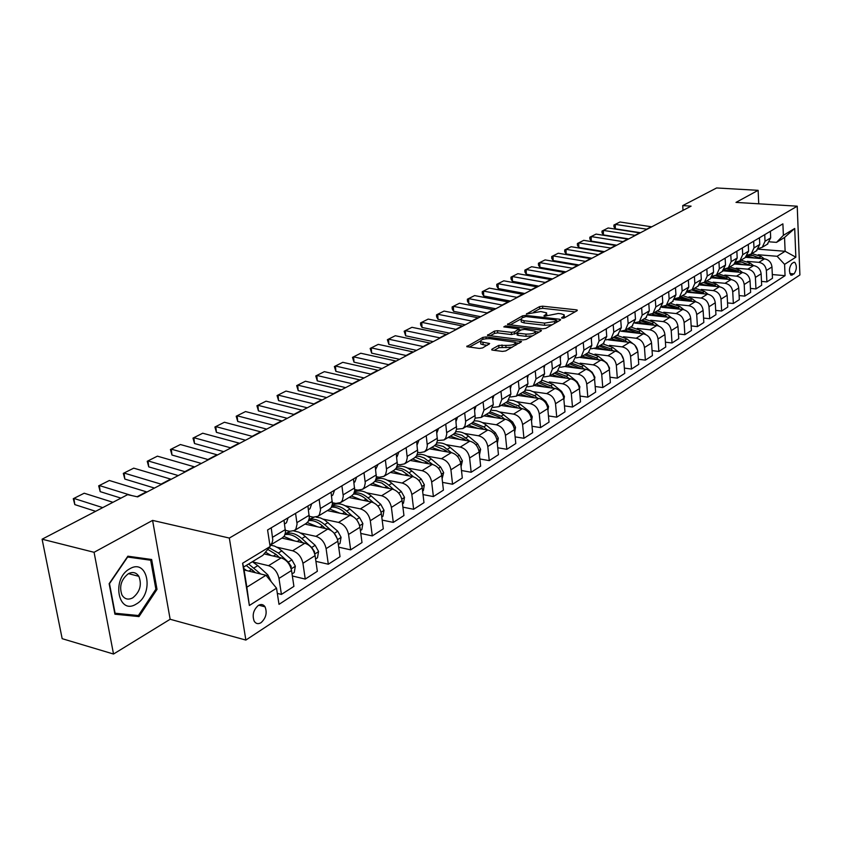 <?xml version="1.0" encoding="UTF-8"?>
<svg xmlns="http://www.w3.org/2000/svg" width="842" height="842" viewBox="0 0 842 842"><rect width="100%" height="100%" fill="white"/><g stroke="black" fill="none" stroke-linecap="round" stroke-linejoin="round"><path stroke-width="1.26" d="M562.203 318.192L564.393 317.866L577.086 310.709L577.338 310.161L576.36 309.845L542.574 306.183L539.522 306.635L526.418 314.045L540.774 311.551L546.584 312.835L545.711 314.666L544.037 315.592L544.511 316.213L558.278 313.487L561.119 313.803L564.214 314.813L563.372 316.634L561.709 317.571L562.203 318.192M261.052 622.67C265.998 618.102 267.335 612.818 265.051 606.829C263.346 604.314 261.104 603.851 258.326 605.44C253.379 609.913 252.011 615.176 254.21 621.228C255.947 623.838 258.231 624.322 261.052 622.67M491.991 349.146L491.686 349.84L492.602 350.135L502.474 351.409L505.768 350.914L521.566 341.515L486.034 336.926L482.824 337.41L466.763 346.641L479.33 348.43L482.603 347.946L489.644 343.547L480.593 341.736C480.477 339.621 483.624 338.6 490.033 338.652L515.315 342.315C515.43 344.441 512.262 345.473 505.81 345.399L498.717 345.409L491.991 349.146L492.086 350.03M152.591 520.398L94.072 552.299L42.1 539.196L62.171 638.678L113.523 654.034L170.147 619.27L245.864 640.067L229.34 538.059L152.591 520.398L170.147 619.27M758.747 203.806L758.126 190.334L735.992 202.396L797.227 206.195L229.34 538.059M758.126 190.334L716.605 187.966L682.725 205.606L683.02 210.384M42.1 539.196L127.616 494.664L137.699 496.885L691.093 206.143L682.725 205.606M542.648 328.812L545.827 328.327L560.362 320.139L560.625 319.56L559.656 319.244L525.618 315.403L522.514 315.866L507.463 324.486L542.648 328.812M541.143 330.98L526.134 339.431L522.893 339.926L487.444 335.379L494.317 331.169L497.485 330.695L511.347 332.358L514.536 331.885L519.093 328.906L503.79 326.896L505.579 325.928L540.459 330.043L541.417 330.359L541.143 330.98M793.596 262.43L791.775 263.599C788.986 267.724 788.733 271.598 791.017 275.218L794.059 273.903C796.827 269.756 797.058 265.893 794.774 262.304L793.596 262.43M245.864 640.067L799.9 274.976L797.227 206.195M758.358 249.179L785.123 251.284L784.544 237.476L776.513 242.37L783.376 235.35L782.892 223.856L267.577 529.976L270.124 546.542L262.862 555.331L243.633 567.055L246.853 587.2L265.967 575.275L244.096 569.96M783.376 235.35L794.711 228.466L795.848 257.189L784.586 264.356L777.113 256.284L758.2 254.747M772.303 274.555L785.06 275.671L784.586 264.356M785.06 275.671L279.007 604.346L276.523 588.179L249.358 605.493L242.601 563.235L270.124 546.542M94.072 552.299L113.523 654.034M777.113 256.284L785.123 251.284L795.848 257.189M277.323 593.399L281.417 594.42L278.976 578.422C277.45 571.855 273.966 567.603 268.535 565.687L252.695 561.909M281.417 594.42L293.911 586.379L291.532 570.497C290.027 563.972 286.575 559.762 281.165 557.878L264.062 553.889M292.353 575.981L305.246 579.075L302.931 563.287C301.457 556.804 298.015 552.636 292.627 550.784L276.986 547.205M305.246 579.075L317.339 571.297L315.076 555.615C313.634 549.173 310.214 545.048 304.846 543.227L281.954 538.091M315.908 561.351L328.317 564.224L326.107 548.647C324.686 542.248 321.297 538.154 315.939 536.365L300.499 532.965M328.317 564.224L340.031 556.688L337.874 541.217C336.474 534.859 333.106 530.807 327.77 529.05L305.004 524.124M338.705 547.174L350.661 549.847L348.556 534.46C347.188 528.155 343.831 524.134 338.516 522.398L323.265 519.167M350.661 549.847L362.007 542.543L359.955 527.26C358.608 520.998 355.271 517.009 349.967 515.315L327.349 510.599M360.786 533.428L372.311 535.912L370.312 520.724C368.975 514.494 365.67 510.547 360.387 508.873L345.325 505.789M336.221 503.926L332.453 503.158M372.311 535.912L383.299 528.829L381.352 513.746C380.047 507.558 376.753 503.642 371.49 502L349.009 497.485M382.173 520.093L393.298 522.398L391.393 507.4C390.099 501.264 386.836 497.38 381.584 495.749L366.712 492.823M357.545 491.012L354.745 490.465M393.298 522.398L403.95 515.536L402.097 500.643C400.834 494.538 397.582 490.686 392.351 489.086L370.006 484.771M402.908 507.147L413.643 509.294L411.833 494.486C410.591 488.423 407.36 484.603 402.139 483.034L387.446 480.245M378.226 478.488L376.3 478.13M413.643 509.294L423.989 502.642L422.221 487.928C421 481.898 417.779 478.119 412.591 476.572L390.393 472.436M423.021 494.58L433.388 496.591L431.672 481.961C430.462 475.972 427.262 472.215 422.095 470.689L407.56 468.026M398.298 466.331L397.129 466.121M433.388 496.591L443.429 490.128L441.755 475.583C440.566 469.636 437.387 465.921 432.23 464.416L410.17 460.458M442.534 482.382L452.564 484.245L450.923 469.794C449.744 463.879 446.597 460.185 441.461 458.711L427.094 456.175M452.564 484.245L462.311 477.972L460.711 463.605C459.553 457.743 456.417 454.07 451.301 452.617L429.388 448.818M461.479 470.52L471.173 472.257L469.615 457.985C468.478 452.143 465.363 448.512 460.258 447.081L446.06 444.66M471.173 472.257L480.645 466.163L479.13 451.975C478.003 446.176 474.909 442.576 469.825 441.155L448.06 437.514M479.877 458.985L489.265 460.616L487.781 446.513C486.676 440.745 483.592 437.166 478.53 435.777L464.479 433.462M489.265 460.616L498.464 454.691L497.022 440.671C495.938 434.946 492.865 431.399 487.823 430.02L466.205 426.536M497.748 447.776L506.842 449.302L505.432 435.356C504.358 429.662 501.306 426.147 496.285 424.789L482.392 422.589M506.842 449.302L515.788 443.545L514.409 429.683C513.357 424.021 510.326 420.526 505.326 419.2L483.845 415.853M515.125 436.872L523.934 438.293L522.587 424.515C521.556 418.895 518.535 415.422 513.546 414.106L499.801 412.001M523.934 438.293L532.639 432.693L531.323 419C530.302 413.401 527.303 409.97 522.335 408.675L501.011 405.455M532.018 426.252L540.564 427.599L539.28 413.969C538.27 408.412 535.291 404.991 530.344 403.718L516.735 401.708M540.564 427.599L549.026 422.147L547.784 408.602C546.784 403.076 543.827 399.687 538.891 398.434L517.704 395.351M548.458 415.916L556.741 417.179L555.52 403.707C554.541 398.213 551.594 394.856 546.679 393.614L533.218 391.688M556.741 417.179L564.982 411.875L563.793 398.487C562.835 393.025 559.898 389.688 555.004 388.467L533.965 385.51M564.445 405.855L572.486 407.044L571.329 393.719C570.381 388.299 567.466 384.973 562.582 383.773L549.268 381.931M572.486 407.044L580.517 401.876L579.391 388.636C578.443 383.236 575.549 379.942 570.687 378.763L549.794 375.921M580.022 396.056L587.821 397.161L586.727 383.994C585.8 378.626 582.917 375.364 578.075 374.195L564.887 372.427M587.821 397.161L595.641 392.13L594.568 379.037C593.663 373.711 590.789 370.459 585.969 369.312L565.235 366.586M595.178 386.499L602.767 387.552L601.725 374.522C600.82 369.217 597.967 365.996 593.157 364.86L580.106 363.176M602.767 387.552L610.387 382.647L609.366 369.691C608.471 364.418 605.64 361.218 600.851 360.102L580.201 357.482M609.955 377.195L617.323 378.174L616.333 365.291C615.449 360.05 612.629 356.871 607.861 355.766L594.947 354.145M617.323 378.174L624.753 373.395L623.785 360.587C622.912 355.377 620.112 352.219 615.355 351.125L594.652 348.577M624.354 368.112L631.511 369.038L630.574 356.292C629.721 351.114 626.922 347.978 622.196 346.893L609.398 345.357M631.511 369.038L638.752 364.375L637.836 351.703C636.994 346.546 634.215 343.441 629.5 342.378L608.45 339.873M638.383 359.26L645.351 360.134L644.456 347.525C643.625 342.399 640.857 339.305 636.163 338.252L623.501 336.768M645.351 360.134L652.413 355.587L651.54 343.052C650.719 337.947 647.972 334.884 643.288 333.842L620.943 331.201M652.066 350.619L658.854 351.44L658.002 338.968C657.192 333.895 654.455 330.843 649.792 329.822L637.247 328.401M658.854 351.44L665.738 347.009L664.917 334.6C664.117 329.559 661.391 326.528 656.749 325.517L634.836 323.086M665.422 342.189L672.021 342.968L671.211 330.622C670.421 325.601 667.717 322.591 663.086 321.591L650.666 320.234M672.021 342.968L678.747 338.631L677.957 326.359C677.178 321.37 674.484 318.381 669.874 317.392L648.477 315.097M678.442 333.958L684.872 334.684L684.114 322.475C683.346 317.508 680.662 314.54 676.063 313.571L663.759 312.266M684.872 334.684L691.44 330.464L690.693 318.308C689.935 313.382 687.272 310.424 682.694 309.467L661.759 307.298M691.156 325.917L697.429 326.612L696.702 314.519C695.945 309.603 693.292 306.677 688.735 305.73L676.547 304.478M697.429 326.612L703.828 322.486L703.123 310.456C702.386 305.572 699.744 302.667 695.208 301.731L674.705 299.668M703.575 318.076L709.68 318.718L708.996 306.751C708.259 301.889 705.638 299.005 701.112 298.079L689.03 296.879M709.68 318.718L715.942 314.687L715.268 302.783C714.553 297.952 711.932 295.079 707.427 294.163L687.314 292.216M715.7 310.403L721.647 311.014L720.994 299.163C720.289 294.363 717.689 291.5 713.195 290.595L701.228 289.459M721.647 311.014L727.762 307.077L727.13 295.289C726.436 290.511 723.846 287.669 719.363 286.775L699.597 284.922M727.541 302.91L733.35 303.488L732.729 291.753C732.035 286.996 729.456 284.175 725.004 283.291L713.142 282.196M733.35 303.488L739.329 299.636L738.729 287.964C738.045 283.238 735.476 280.428 731.035 279.565L711.574 277.797M739.118 295.574L744.781 296.121L744.202 284.512C743.518 279.797 740.971 277.018 736.539 276.155L724.794 275.102M744.781 296.121L750.622 292.363L750.054 280.807C749.391 276.123 746.843 273.355 742.433 272.503L723.236 270.819M750.433 288.417L755.958 288.932L755.4 277.428C754.748 272.766 752.211 270.019 747.822 269.177L736.171 268.166M755.958 288.932L761.663 285.249L761.136 273.808C760.484 269.166 757.968 266.44 753.59 265.609L734.613 263.999M761.484 281.407L766.883 281.891L766.367 270.503C765.715 265.893 763.21 263.167 758.852 262.346L747.307 261.388M766.883 281.891L772.472 278.292L771.967 266.967C771.325 262.378 768.841 259.673 764.494 258.862L745.686 257.315M769.746 241.854L776.513 242.37M634.984 322.728L639.341 321.707L642.151 315.14L641.636 307.772M620.849 331.19L625.343 330.18L628.143 323.56L627.595 316.108M606.345 339.873L610.976 338.884L613.776 332.19L613.197 324.665M591.463 348.777L596.231 347.809L599.03 341.052L598.42 333.432M576.181 357.913L581.106 356.966L583.895 350.146L583.253 342.441M560.488 367.291L565.571 366.365L568.361 359.492L567.687 351.693M544.353 376.911L549.615 376.027L552.394 369.08L551.689 361.197M527.776 386.804L533.228 385.952L535.996 378.942L535.249 370.964M510.736 396.971L516.378 396.15L519.135 389.078L518.346 381.005M493.202 407.412L499.053 406.644L501.8 399.497L500.969 391.33M475.162 418.148L481.235 417.432L483.961 410.212L483.097 401.95M456.585 429.199L462.889 428.536L464.921 426.063L465.658 421.905L464.689 412.885M437.451 440.566L444.008 439.966L445.786 437.977L446.776 433.925L445.744 424.136M417.727 452.27L419.937 452.659L424.568 451.744L426.599 449.228L427.315 445.639L426.231 435.724M397.403 464.321L399.876 464.773L404.528 463.868L406.307 461.858L407.265 457.711L406.118 447.681M376.437 476.74L379.205 477.267L383.878 476.372L385.647 474.341L386.594 470.162L385.383 459.995M354.798 489.528L357.882 490.139L362.576 489.276L364.344 487.234L365.27 483.003L363.986 472.699M332.443 502.727L335.884 503.432L340.589 502.579L342.357 500.527L343.262 496.254L341.915 485.813M309.361 516.335L313.182 517.146L317.897 516.325L319.381 514.746L320.539 509.926L319.118 499.359M285.491 530.376L289.722 531.313L294.458 530.513L295.942 528.923L297.068 524.061L295.574 513.346M767.315 244.222L770.683 237.886L770.388 231.287M758.895 248.358L762.242 247.295L765.031 241.286L764.736 234.644M756.39 250.832L759.768 244.454L759.452 237.781M747.77 255.052L751.201 253.979L753.99 247.916L753.674 241.212M745.223 257.599L748.601 251.158L748.275 244.412M736.382 261.894L739.908 260.82L742.707 254.705L742.36 247.927M733.803 264.514L737.192 258.02L736.845 251.211M724.741 268.893L728.351 267.819L731.151 261.651L730.793 254.8M722.12 271.587L725.509 265.041L725.141 258.157M712.816 276.05L716.521 274.976L719.331 268.756L718.952 261.841M710.153 278.828L713.553 272.219L713.163 265.272M700.618 283.375L704.417 282.302L707.227 276.029L706.827 269.04M697.913 286.248L701.312 279.576L700.902 272.555M688.124 290.869L692.019 289.806L694.839 283.47L694.408 276.418M685.367 293.837L688.777 287.111L688.346 280.018M675.326 298.552L679.326 297.489L682.146 291.1L681.694 283.964M672.526 301.615L675.937 294.826L675.484 287.659M662.212 306.414L666.327 305.362L669.137 298.921L668.664 291.711M659.37 309.582L662.78 302.741L662.307 295.489M648.772 314.476L653.003 313.435L655.813 306.93L655.318 299.636M645.877 317.75L649.298 310.845L648.793 303.52M632.058 326.117L635.478 319.15L634.942 311.74M617.881 334.706L621.301 327.675L620.733 320.181M603.325 343.504L606.745 336.421L606.156 328.843M588.4 352.545L591.821 345.388L591.189 337.737M573.076 361.828L576.496 354.598L575.833 346.851M557.341 371.354L560.751 364.06L560.056 356.229M541.174 381.142L544.585 373.785L543.848 365.86M524.566 391.193L527.966 383.773L527.197 375.753M507.494 401.539L510.873 394.045L510.073 385.92M489.928 412.17L493.296 404.602L492.454 396.393M471.857 423.105L473.972 421.221L475.183 418.011L474.33 407.16M453.259 434.367L455.385 432.472L456.575 429.231L455.669 418.242M434.114 445.965L436.23 444.05L437.419 440.776L436.451 429.662M414.38 457.901L416.506 455.985L417.685 452.68L416.653 441.418M394.056 470.215L396.182 468.278L397.35 464.942L396.245 453.543M373.09 482.908L375.216 480.961L376.374 477.593L375.195 466.047M361.365 499.969L351.461 496.001L353.587 494.043L354.735 490.644L353.482 478.94M329.148 509.515L331.274 507.547L332.401 504.116L331.064 492.265M306.099 523.461L308.225 521.493L309.33 518.019L307.919 506.01M282.291 537.88L284.407 535.901L285.501 532.397L283.996 520.219M269.945 545.374L271.987 543.079L272.787 540.059L271.24 527.808M265.967 575.275L276.523 588.179M784.544 237.476L794.711 228.466M249.358 605.493L246.853 587.2M242.601 563.235L243.633 567.055M114.922 614.207L138.993 616.586L157.012 589.379L151.655 559.498L127.868 556.194L109.144 583.695L114.922 614.207M155.854 589.074L157.012 589.379M133.478 615.049L138.993 616.586M564.656 317.718L564.308 315.876M547.037 315.687L546.679 313.887M575.065 311.856L542.774 308.33L539.722 308.782L533.786 312.014M520.777 319.097L509.978 324.97M558.351 321.276L556.594 321.076M556.33 320.591L555.846 319.96L525.945 316.571L521.977 317.876L521.061 319.781L523.998 320.739L544.49 323.096L554.562 321.591L556.33 320.591L556.488 322.328M521.166 320.855L521.272 321.96L524.208 322.928L523.998 320.739M552.173 324.759L544.69 325.296L524.208 322.928M489.96 335.874L494.538 333.379L494.317 331.169M516.925 332.906L511.557 334.59L497.717 332.906L494.538 333.379M519.167 329.717L521.261 329.959M535.459 331.653L539.154 332.095M525.882 334.106C532.155 334.179 535.259 333.19 535.196 331.159L524.661 329.369L521.472 329.843L517.209 332.201L516.925 332.843L517.851 333.148L525.882 334.106L526.092 336.347L532.397 335.905M535.649 334.074L535.291 332.148M517.104 334.695L518.062 335.379L517.851 333.148M526.092 336.347L518.062 335.379M512.22 347.272L498.938 347.672L494.159 350.346M515.82 345.252L515.42 343.378M480.719 342.915L480.824 343.978L483.192 344.767L482.961 342.526M487.381 345.304L483.192 344.767M480.298 341.136L469.268 347.146M519.325 343.273L515.599 342.81M764.283 258.841L761.168 256.505L751.906 253.547M755.274 258.105L746.949 256.231M760.947 258.568L750.159 254.558M747.57 255.389L753.148 255.558L758.831 258.399M647.109 229.256L615.281 224.372L615.334 228.824L640.478 232.739M651.729 226.824L619.975 221.993L613.923 225.035L619.975 221.993M615.334 228.824L613.944 226.814L613.923 225.035M753.537 265.598L750.306 263.167L740.981 260.167M744.317 264.82L735.708 262.925M750.127 265.314L739.308 261.178M736.266 262.104L742.034 262.178L747.959 265.125M742.56 272.513L739.213 269.977L729.825 266.925M733.119 271.682L724.194 269.777M739.066 272.208L737.508 271.029L728.119 267.966M726.53 268.661L736.845 272.019M731.351 279.597L727.867 276.955L718.405 273.839M721.668 278.713L712.385 276.797M727.751 279.26L726.12 278.018L716.647 274.902M715.395 275.587L725.478 279.06M635.384 235.413L603.356 230.413L603.419 234.907L628.721 238.907M640.099 232.929L608.156 227.982L601.998 231.066L608.156 227.982M603.419 234.907L602.03 232.855L601.998 231.066M623.406 241.707L591.179 236.581L591.252 241.107L616.712 245.222M628.227 239.17L596.083 234.097L589.832 237.223L596.083 234.097M591.252 241.107L589.863 239.033L589.832 237.223M611.166 248.137L578.738 242.875L578.822 247.453L604.44 251.663M616.091 245.548L583.748 240.338L577.402 243.517L583.748 240.338M578.822 247.453L577.433 245.348L577.402 243.517M719.889 286.848L716.258 284.08L706.722 280.912M709.953 285.891L700.291 283.986M716.184 286.48L714.479 285.175L704.922 281.996M703.786 282.691L713.858 286.259M598.651 254.716L566.024 249.316L566.129 253.926L591.905 258.252M603.693 252.063L571.139 246.717L564.687 249.948L571.139 246.717M566.129 253.926L564.729 251.8L564.687 249.948M129.794 568.792C111.07 578.496 118.154 615.828 136.278 604.019C154.475 594.21 147.939 557.699 129.794 568.792M128.321 573.739C121.101 579.507 118.996 586.621 122.006 595.094C124.669 599.241 128.258 600.146 132.773 597.831C140.014 591.873 142.045 584.706 138.846 576.317C136.225 572.402 132.72 571.539 128.321 573.739M155.875 589.179L138.404 615.534L115.08 613.229L109.492 583.674L127.626 557.036L150.676 560.225L155.875 589.179M142.835 558.267L150.676 560.225M708.175 294.279L704.386 291.374L694.776 288.143M697.965 293.248L687.882 291.353M704.344 293.869L702.565 292.49L692.934 289.259M691.787 289.964L701.965 293.637M696.208 301.899L692.24 298.836L682.546 295.542M685.704 300.773L680.42 298.742L675.158 298.91M692.24 301.425L690.366 299.984L680.673 296.679M679.473 297.405L689.787 301.183M683.988 309.719L679.799 306.477L670.032 303.12M673.147 308.477L664.433 306.235M663.012 306.435L662.096 306.667M679.841 309.172L677.884 307.646L668.106 304.288M666.885 305.025L677.326 308.909M671.495 317.76L667.064 314.298L657.223 310.877M660.286 316.371L651.887 314.034M667.148 317.108L665.096 315.497L655.244 312.077M654.002 312.835L664.57 316.824M664.485 332.348L663.422 330.043M658.76 326.033L654.013 322.307L644.098 318.823M647.109 324.444L638.762 322.054M654.15 325.233L652.003 323.538L642.078 320.044M640.794 320.823L651.508 324.938M585.864 261.43L553.026 255.894L553.141 260.557L579.086 264.988M591.01 258.726L558.257 253.242L551.71 256.526L558.257 253.242M553.141 260.557L551.752 258.389L551.71 256.526M572.781 268.303L539.743 262.609L539.88 267.324L565.971 271.882M578.044 265.535L545.09 259.904L538.427 263.241L545.09 259.904M539.88 267.324L538.48 265.125L538.427 263.241M559.404 275.334L526.155 269.493L526.303 274.239L552.573 278.923M564.793 272.503L531.628 266.725L524.861 270.114L531.628 266.725M526.303 274.239L524.913 272.019L524.861 270.114M545.711 282.523L512.262 276.523L512.431 281.323L538.848 286.133M551.226 279.628L517.862 273.692L510.968 277.144L517.862 273.692M512.431 281.323L511.041 279.06L510.968 277.144M531.702 289.89L498.054 283.722L498.232 288.564L524.819 293.5M537.343 286.922L503.779 280.818L496.769 284.333L503.779 280.818M498.232 288.564L496.843 286.269L496.769 284.333M651.361 341.768L649.235 337.316M645.782 334.569L640.646 330.517L630.658 326.959M633.616 332.727L625.206 330.274M640.836 333.558L638.583 331.78L628.585 328.222M627.269 329.012L638.12 333.253M517.356 297.426L483.497 291.09L483.708 295.984L510.452 301.047M523.135 294.384L489.36 288.122L482.234 291.69L489.36 288.122M483.708 295.984L482.319 293.647L482.234 291.69M637.71 350.714L634.91 345.241M632.658 343.452L626.943 338.937L616.881 335.305M619.786 341.22L611.271 338.695M627.195 342.105L624.838 340.231L614.755 336.589M613.408 337.41L624.406 341.768M502.674 305.141L468.615 298.626L468.826 303.573L495.738 308.782M634.994 311.708L634.984 312.35M508.589 302.025L474.604 295.584L467.352 299.226L474.604 295.584M468.826 303.573L467.447 301.194L467.352 299.226M623.712 359.913L621.196 354.166L612.902 347.557L602.756 343.852M605.598 349.925L597.01 347.336M613.218 350.861L610.734 348.883L600.578 345.178M599.199 346.009L610.345 350.504M487.634 313.035L453.364 306.341L453.606 311.34L480.677 316.697M620.912 320.076L620.817 321.391M493.696 309.856L459.5 303.236L452.122 306.93L459.5 303.236M453.606 311.34L452.217 308.93L452.122 306.93M609.334 369.406L609.566 368.028L606.871 363.113L598.504 356.398L588.274 352.619M591.052 358.85L582.38 356.198M598.872 359.85L596.283 357.766L586.043 353.977M584.622 354.829L595.926 359.471M472.225 321.139L437.745 314.245L438.008 319.297L465.237 324.802M606.472 328.654L606.282 330.443M478.435 317.876L444.039 311.066L436.524 314.834L444.039 311.066M438.008 319.297L436.63 316.845L436.524 314.834M594.589 379.205L594.905 377.269L592.179 372.29L583.727 365.47L573.423 361.618M576.128 368.017L567.371 365.281M584.169 369.07L581.454 366.87L571.129 363.007M569.676 363.881L581.138 368.67M456.427 329.433L421.747 322.349L422.031 327.443L449.428 333.116M591.652 337.463L591.347 339.631M462.795 326.086L428.189 319.086L420.537 322.918L428.189 319.086M422.031 327.443L420.653 324.959L420.537 322.918M579.443 389.288L579.864 386.752L577.107 381.71L568.571 374.785L558.141 370.848M560.814 377.416L551.973 374.606M569.087 378.542L566.234 376.227L555.825 372.269M554.341 373.174L565.961 378.111M440.24 337.937L405.349 330.653L405.655 335.8L433.209 341.631M576.444 346.494L576.023 349.009M446.765 334.506L411.959 327.306L404.16 331.211L411.959 327.306M405.655 335.8L404.16 331.211M563.898 399.634L564.424 396.487L561.625 391.383L553.005 384.341L542.364 380.321M545.09 387.067L536.165 384.173M553.604 388.267L550.605 385.815L540.122 381.773M538.596 382.7L550.384 387.815M547.932 410.254L548.563 406.486L545.732 401.308L534.028 392.109L530.05 390.499L526.092 390.046M528.944 396.982L519.924 394.003M537.701 398.255L534.565 395.677L523.998 391.541M522.419 392.488L534.386 397.771M531.534 421.168L532.27 416.748L529.397 411.506L517.504 402.108L513.388 400.466L509.315 400.045M512.368 407.17L503.253 404.097M521.377 408.528L518.083 405.791L507.431 401.571M505.81 402.55L517.956 408.012M514.683 432.388L515.536 427.304L512.62 421.989L500.506 412.37L496.233 410.685L492.012 410.328M495.317 417.643L486.108 414.475M504.611 419.084L501.137 416.201L490.402 411.875M488.749 412.885L499.485 417.211L501.085 418.537M497.327 443.681L498.317 438.156L495.37 432.767L486.402 425.242C482.403 421.989 478.33 420.547 474.172 420.916M477.793 428.41L468.489 425.147M487.371 429.946L483.729 426.894L472.825 422.473M471.204 423.505L482.034 427.936L483.729 429.367M479.456 455.027L480.624 449.312L477.625 443.85L468.573 436.198C464.352 432.746 460.079 431.283 455.775 431.82M459.774 439.482L450.375 436.114M469.647 441.134L461.932 435.261L454.638 433.367M453.164 434.43L464.068 438.966L465.889 440.503M461.058 466.7L462.405 460.795L459.364 455.248L450.228 447.46C445.744 443.787 441.261 442.313 436.788 443.06M441.229 450.87L431.736 447.397M451.428 452.638L443.366 446.47L435.84 444.576M434.598 445.66L445.597 450.312L447.544 451.965M442.113 478.709L443.671 472.604L440.577 466.984L431.346 459.058C426.568 455.122 421.842 453.659 417.19 454.669M422.137 462.605L412.548 459.016M432.693 464.51L424.231 457.995L419.842 456.396L416.422 456.122M415.401 457.227L426.578 461.984L428.652 463.774M423.631 346.662L388.541 339.158L388.867 344.367L416.59 350.367M560.825 355.777L560.267 358.608M430.325 343.147L395.308 335.726L387.373 339.715L395.308 335.726M388.867 344.367L387.373 339.715M406.602 355.608L371.301 347.883L371.659 353.145L399.54 359.323M544.785 365.302L544.09 368.438M413.464 351.998L378.247 344.367L370.154 348.43L378.247 344.367M371.659 353.145L370.154 348.43M389.12 364.797L353.619 356.84L353.998 362.155L382.036 368.512M528.302 375.09L527.46 378.5M396.172 361.092L360.744 353.23L352.493 357.366L360.744 353.23M353.998 362.155L352.493 357.366M371.185 374.216L335.474 366.017L335.884 371.396L364.081 377.953M511.357 385.162L510.357 388.836M378.416 370.417L342.789 362.313L334.369 366.544L342.789 362.313M335.884 371.396L334.369 366.544M352.756 383.899L316.855 375.448L317.287 380.879L345.641 387.636M493.938 395.508L492.77 399.434M360.187 379.995L324.359 371.648L315.771 375.953L324.359 371.648M317.287 380.879L315.771 375.953M333.832 393.835L297.731 385.131L298.194 390.625L326.707 397.582M476.014 406.16L474.667 410.317M341.463 389.835L305.435 381.226L296.679 385.615L305.435 381.226M298.194 390.625L296.679 385.615M314.392 404.055L278.081 395.077L278.586 400.634L307.256 407.802M457.574 417.116L456.027 421.505M322.233 399.939L286.006 391.067L277.06 395.551L286.006 391.067M278.586 400.634L277.06 395.551M294.395 414.559L257.905 405.286L258.441 410.907L287.248 418.316M438.577 428.389L436.84 432.998M302.457 410.328L266.04 401.171L256.915 405.749L266.04 401.171M258.441 410.907L256.915 405.749M422.6 491.086L423.379 490.602L424.368 484.771L421.232 479.066L411.906 471.004C406.781 466.773 401.792 465.321 396.961 466.668M402.487 474.688L392.782 470.983M413.433 476.772L408.907 472.846C404.76 469.362 400.571 467.752 396.34 468.015M395.498 469.131L402.15 470.783L409.212 475.94M273.839 425.357L237.149 415.79L237.728 421.474L266.682 429.115M419.021 440.008L417.211 444.723M282.133 421L245.527 411.559L236.192 416.232L245.527 411.559M237.728 421.474L236.192 416.232M402.497 503.842L403.476 503.221L404.486 497.306L401.297 491.517L391.877 483.297C386.352 478.73 381.079 477.33 376.069 479.109M382.236 487.139L372.438 483.308M393.646 489.455L388.783 485.202C384.384 481.477 379.995 479.845 375.595 480.298M374.9 481.403L381.784 483.034L389.193 488.476M252.684 436.472L215.815 426.599L216.426 432.346L245.538 440.229M398.866 451.986L397.077 456.743M261.22 431.988L224.425 422.242L214.899 427.02L224.425 422.242M216.426 432.346L214.899 427.02M381.773 516.988L382.963 516.23L383.994 510.231L380.763 504.347L371.248 495.97C365.239 491.012 359.65 489.697 354.471 492.023M373.343 502.59L368.049 497.938C363.355 493.949 358.724 492.296 354.145 492.991M353.587 494.054C357.766 493.938 361.913 495.643 366.028 499.18L368.564 501.411M230.918 447.912L193.87 437.703L194.513 443.523L223.761 451.67M378.09 464.321L375.648 469.562M239.707 443.292L202.722 433.22L192.986 438.114L202.722 433.22M194.513 443.523L192.986 438.114M360.397 530.555L361.818 529.65L362.86 523.545L359.576 517.577L349.967 509.042C343.389 503.621 337.442 502.442 332.148 505.495M339.852 513.199L329.822 509.094M352.535 516.272L346.672 511.062C341.631 506.758 336.726 505.116 331.958 506.116M331.527 507.116C335.874 506.831 340.231 508.579 344.588 512.346L347.293 514.757M359.208 524.292L357.292 520.64M208.511 459.69L171.284 449.144L171.968 455.027L201.354 463.447M356.661 477.056L354.903 481.908L353.966 482.529M217.552 454.933L180.399 444.523L170.431 449.523L180.399 444.523M171.968 455.027L170.431 449.523M338.337 544.542L340 543.49L341.073 537.291L337.737 531.218L324.696 519.998L320.36 517.904L316.108 517.135M314.034 517.283L309.088 519.43M317.655 526.86L307.319 522.598M331.422 530.702L324.623 524.608C319.16 519.935 313.961 518.314 309.003 519.735M308.688 520.609C313.213 520.114 317.813 521.882 322.465 525.934L325.359 528.523M337.253 538.617L334 533.018M185.419 471.815L148.024 460.911L148.75 466.868L178.272 475.572M334.558 490.191L332.811 495.096L331.569 495.906M194.734 466.921L157.401 456.164L147.224 461.279L157.401 456.164M148.75 466.868L147.224 461.279M315.561 558.993L317.487 557.772L318.571 551.468L315.182 545.3L302.962 534.491L298.773 532.133L293.784 530.923M289.89 531.344L285.27 533.817M294.742 540.964L283.964 536.522M314.519 553.226L314.54 551.668L311.687 547.489L301.868 538.585C295.91 533.491 290.374 531.923 285.249 533.891M285.028 534.596C289.753 533.786 294.626 535.575 299.636 539.954L302.731 542.753M161.622 484.318L124.069 473.046L124.837 479.066L154.486 488.065M311.729 503.748L310.003 508.705L308.456 509.726M171.231 479.266L133.731 468.152L123.311 473.383L133.731 468.152M308.172 507.779L308.077 506.947M124.837 479.066L123.311 473.383M292.037 573.907L294.237 572.518L295.342 566.108L291.9 559.846L278.723 548.237L274.481 546.058L270.314 545.132M271.082 555.52L265.504 552.142M290.995 568.224L291.185 566.361L288.29 562.098L278.355 553.015L269.135 547.732M276.702 555.015L279.397 557.467L276.06 554.425L267.767 549.394M131.784 495.58L99.377 485.539L100.198 491.644L120.964 498.127M288.143 517.756L286.448 522.756L284.564 523.998M147.003 492.002L109.344 480.498L98.672 485.845L109.344 480.498M284.343 522.577L284.08 520.788M100.198 491.644L98.672 485.845M271.261 581.748L267.84 574.875L257.82 565.635L252.358 561.73M246.632 570.571L243.875 568.592M260.62 573.97L248.611 564.014M251.263 568.981L255.452 572.718M246.232 565.466L255.252 572.665M102.724 507.621L73.928 498.422L74.801 504.6L95.641 511.315M112.954 502.295L84.2 493.223L73.275 498.706L84.2 493.223M74.801 504.6L73.275 498.706M268.535 565.687L281.165 557.878M292.627 550.784L304.846 543.227M315.939 536.365L327.77 529.05M338.516 522.398L349.967 515.315M360.387 508.873L371.49 502M381.584 495.749L392.351 489.086M402.139 483.034L412.591 476.572M422.095 470.689L432.23 464.416M441.461 458.711L451.301 452.617M460.258 447.081L469.825 441.155M478.53 435.777L487.823 430.02M496.285 424.789L505.326 419.2M513.546 414.106L522.335 408.675M530.344 403.718L538.891 398.434M546.679 393.614L555.004 388.467M562.582 383.773L570.687 378.763M578.075 374.195L585.969 369.312M593.157 364.86L600.851 360.102M607.861 355.766L615.355 351.125M622.196 346.893L629.5 342.378M636.163 338.252L643.288 333.842M649.792 329.822L656.749 325.517M663.086 321.591L669.874 317.392M676.063 313.571L682.694 309.467M688.735 305.73L695.208 301.731M701.112 298.079L707.427 294.163M713.195 290.595L719.363 286.775M725.004 283.291L731.035 279.565M736.539 276.155L742.433 272.503M747.822 269.177L753.59 265.609M758.852 262.346L764.494 258.862M765.031 241.286L770.683 237.886M766.367 270.503L771.967 266.967M755.4 277.428L761.136 273.808M753.99 247.916L759.768 244.454M744.202 284.512L750.054 280.807M742.707 254.705L748.601 251.158M732.729 291.753L738.729 287.964M731.151 261.651L737.192 258.02M720.994 299.163L727.13 295.289M719.331 268.756L725.509 265.041M708.996 306.751L715.268 302.783M707.227 276.029L713.553 272.219M696.702 314.519L703.123 310.456M694.839 283.47L701.312 279.576M684.114 322.475L690.693 318.308M682.146 291.1L688.777 287.111M671.211 330.622L677.957 326.359M669.137 298.921L675.937 294.826M658.002 338.968L664.917 334.6M655.813 306.93L662.78 302.741M644.456 347.525L651.54 343.052M642.151 315.14L649.298 310.845M630.574 356.292L637.836 351.703M628.143 323.56L635.478 319.15M616.333 365.291L623.785 360.587M613.776 332.19L621.301 327.675M601.725 374.522L609.366 369.691M599.03 341.052L606.745 336.421M586.727 383.994L594.568 379.037M583.895 350.146L591.821 345.388M571.329 393.719L579.391 388.636M568.361 359.492L576.496 354.598M555.52 403.707L563.793 398.487M552.394 369.08L560.751 364.06M539.28 413.969L547.784 408.602M535.996 378.942L544.585 373.785M522.587 424.515L531.323 419M519.135 389.078L527.966 383.773M505.432 435.356L514.409 429.683M501.8 399.497L510.873 394.045M487.781 446.513L497.022 440.671M483.961 410.212L493.296 404.602M469.615 457.985L479.13 451.975M465.605 421.253L475.214 415.474M450.923 469.794L460.711 463.605M446.702 432.609L456.606 426.662M431.672 481.961L441.755 475.583M427.241 444.313L437.43 438.177M411.833 494.486L422.221 487.928M407.181 456.364L417.685 450.049M391.393 507.4L402.097 500.643M386.499 468.794L397.329 462.279M370.312 520.724L381.352 513.746M365.165 481.613L376.342 474.899M348.556 534.46L359.955 527.26M343.147 494.843L354.682 487.918M326.107 548.647L337.874 541.217M320.423 508.505L332.327 501.348M302.931 563.287L315.076 555.615M296.942 522.619L309.246 515.22M278.976 578.422L291.532 570.497M272.671 537.207L285.396 529.565M789.838 273.534L794.059 273.903M790.649 274.955L792.238 275.092M563.498 318.15L563.372 316.634M544.09 316.129L544.037 315.592M545.848 316.15L545.711 314.666M526.671 314.171L526.618 313.634M539.722 308.782L539.522 306.635M542.774 308.33L542.574 306.183M576.465 311.066L576.36 309.845M561.751 318.108L561.709 317.571M507.831 324.675L507.758 323.875M522.672 317.497L522.514 315.866M525.724 316.56L525.618 315.403M559.762 320.476L559.656 319.244M544.69 325.296L544.49 323.096M554.71 323.328L554.562 321.591M487.834 335.579L487.739 334.737M497.717 332.906L497.485 330.695M511.557 334.59L511.347 332.358M514.746 334.106L514.536 331.885M518.967 331.232L518.809 329.527M505.695 327.117L505.579 325.928M540.575 331.295L540.459 330.043M498.938 347.672L498.717 345.409M502.2 347.188L501.979 344.915M506.042 347.672L505.81 345.399M488.876 344.483L488.749 343.252M467.163 346.841L467.068 345.957M483.013 339.294L482.824 337.41M486.213 338.663L486.034 336.926M520.745 342.473L520.63 341.199M759.526 257.505L761.168 256.505M646.603 229.192L651.224 226.761M748.643 264.188L750.306 263.167M737.508 271.029L739.213 269.977M726.12 278.018L727.867 276.955M634.868 235.35L639.594 232.876M622.891 241.643L627.711 239.107M610.639 248.074L615.576 245.485M714.479 285.175L716.258 284.08M598.125 254.642L603.167 252M702.565 292.49L704.386 291.374M700.87 293.532L701.397 293.205M690.366 299.984L692.24 298.836M688.609 301.068L689.177 300.71M677.884 307.646L679.799 306.477M676.042 308.772L676.663 308.393M665.096 315.497L667.064 314.298M663.18 316.676L663.854 316.266M652.003 323.538L654.013 322.307M650.003 324.77L650.729 324.328M585.337 261.357L590.484 258.652M572.255 268.23L577.517 265.462M558.867 275.26L564.256 272.429M545.174 282.449L550.689 279.555M531.165 289.806L536.807 286.838M638.583 331.78L640.646 330.517M636.499 333.064L637.278 332.59M516.82 297.342L522.598 294.3M624.838 340.231L626.943 338.937M622.659 341.568L623.501 341.052M502.127 305.046L508.042 301.941M610.734 348.883L612.902 347.557M608.471 350.283L609.366 349.725M487.086 312.95L493.149 309.772M596.283 357.766L598.504 356.398M593.915 359.218L594.873 358.629M471.667 321.044L477.877 317.781M581.454 366.87L583.727 365.47M578.98 368.386L580.001 367.765M455.869 329.338L462.237 325.991M579.18 387.288L579.843 386.878M566.234 376.227L568.571 374.785M563.656 377.805L564.75 377.132M576.507 382.079L577.107 381.71M439.682 337.842L446.207 334.411M563.582 397.129L564.403 396.614M550.605 385.815L553.005 384.341M547.921 387.467L549.079 386.752M560.877 391.846L561.625 391.383M547.563 407.233L548.542 406.612M534.565 395.677L537.028 394.161M531.755 397.392L532.997 396.635M544.816 401.876L545.732 401.308M531.102 417.611L532.249 416.885M518.083 405.791L520.609 404.234M515.157 407.591L516.472 406.781M528.313 412.18L529.397 411.506M514.178 428.273L515.514 427.441M501.137 416.201L503.748 414.601M498.085 418.074L499.485 417.211M511.347 422.779L512.62 421.989M496.78 439.25L498.296 438.293M483.729 426.894L486.402 425.242M480.54 428.852L482.034 427.936M493.907 433.672L495.37 432.767M478.877 450.533L480.603 449.449M465.815 437.893L468.573 436.198M462.49 439.934L464.068 438.966M475.962 444.881L477.625 443.85M460.458 462.153L462.384 460.932M447.397 449.207L450.228 447.46M443.923 451.344L445.597 450.312M457.49 456.417L459.364 455.248M441.482 474.109L443.639 472.751M428.431 460.858L431.346 459.058M424.8 463.079L426.578 461.984M438.482 468.289L440.577 466.984M423.073 346.557L429.767 343.052M406.033 355.503L412.906 351.903M388.551 364.681L395.603 360.986M370.617 374.111L377.848 370.312M352.188 383.784L359.618 379.879M333.264 393.719L340.894 389.709M313.813 403.939L321.655 399.813M293.816 414.432L301.878 410.201M421.947 486.434L424.347 484.918M408.907 472.846L411.906 471.004M405.107 475.172L407.002 474.014M418.895 480.529L421.232 479.066M273.25 425.231L281.544 420.874M401.813 499.127L404.455 497.454M388.783 485.202L391.877 483.297M384.826 487.634L386.825 486.402M398.708 493.128L401.297 491.517M252.095 436.335L260.631 431.851M381.058 512.21L383.973 510.378M368.049 497.938L371.248 495.97M363.912 500.474L366.028 499.18M377.911 506.126L380.763 504.347M230.329 447.765L239.117 443.155M359.65 525.713L362.839 523.703M346.672 511.062L349.967 509.042M342.347 513.725L344.588 512.346M356.44 519.535L359.576 517.577M207.911 459.543L216.962 454.785M337.558 539.638L341.042 537.438M324.623 524.608L328.022 522.524M320.097 527.387L322.465 525.934M334.348 533.333L337.737 531.218M184.819 471.667L194.144 466.773M314.75 554.025L318.55 551.626M301.868 538.585L305.372 536.428M297.121 541.501L299.636 539.954M311.687 547.489L315.182 545.3M313.845 551.51L314.54 551.668M161.022 484.161L170.631 479.119M291.185 568.876L295.321 566.277M278.355 553.015L281.986 550.794M273.397 556.067L276.06 554.425M288.29 562.098L291.9 559.846M290.164 566.119L291.185 566.361M137.057 496.748L146.392 491.844M254.073 567.929L257.82 565.635M248.885 571.118L251.705 569.392M266.388 575.781L267.84 574.875M258.736 605.198L265.051 606.829M762.242 247.295L767.893 243.875M751.201 253.979L756.969 250.484M739.908 260.82L745.812 257.242M728.351 267.819L734.392 264.156M716.521 274.976L722.71 271.229M704.417 282.302L710.743 278.47M692.019 289.806L698.502 285.88M679.326 297.489L685.967 293.479M666.327 305.362L673.126 301.247M653.003 313.435L659.97 309.214M639.341 321.707L646.488 317.381M625.343 330.18L632.668 325.749M610.976 338.884L618.491 334.327M596.231 347.809L603.946 343.136M581.106 356.966L589.021 352.167M565.571 366.365L573.697 361.45M549.615 376.027L557.972 370.975M533.228 385.952L541.806 380.763M516.378 396.15L525.197 390.814M499.053 406.644L508.126 401.15M481.235 417.432L490.56 411.78M462.889 428.536L472.499 422.726M444.008 439.966L453.901 433.977M424.568 451.744L434.746 445.576M404.528 463.868L415.022 457.522M383.878 476.372L394.698 469.825M362.576 489.276L373.732 482.519M340.589 502.579L352.114 495.612M317.897 516.325L329.79 509.126M294.458 530.513L306.751 523.071M270.24 545.174L282.933 537.491M794.006 262.241L794.774 262.304M556.699 322.202L556.541 320.423M521.272 321.96L521.061 319.781M519.293 331.053L519.125 329.264M517.135 335.063L516.925 332.843M480.824 343.978L480.593 341.736M128.5 573.644L138.846 576.317"/></g></svg>
